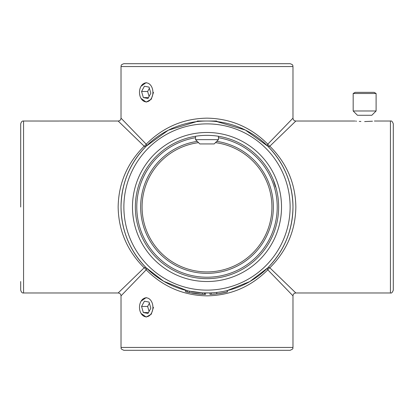 <?xml version="1.0" encoding="UTF-8"?>
<svg xmlns="http://www.w3.org/2000/svg" width="414" height="414" viewBox="0 0 414 414"><rect width="100%" height="100%" fill="white"/><g stroke="black" fill="none" stroke-linecap="round" stroke-linejoin="round"><path stroke-width="0.62" d="M153.48 92.353L151.265 99.246L146.199 102.098L141.065 98.46M153.48 307.317L151.265 314.21L146.199 317.062L141.065 313.424M364.641 121.571C377.211 120.966 377.211 120.966 364.641 121.571C352.066 120.966 352.066 120.966 364.641 121.571L372.455 121.214M355.647 121.095L356.501 121.183M359.264 121.4L360.904 121.488M198.529 142.639A64.92 64.92 0 0 0 142.08 207A64.92 64.92 0 0 0 207 271.92A64.92 64.92 0 0 0 271.92 207A64.92 64.92 0 0 0 215.471 142.639M290.121 350.306L123.879 350.306C119.299 348.324 121.871 348.36 121.017 347.439L292.983 347.439C292.129 348.36 294.701 348.324 290.121 350.306M121.017 66.561C121.597 65.676 119.925 65.081 123.879 63.694L290.121 63.694C294.075 65.081 292.403 65.676 292.983 66.561L121.017 66.561L121.017 118.15C120.841 119.884 119.884 120.841 118.15 121.017L59.109 121.017M393.3 123.879L393.3 290.121C392.477 292.45 391.52 293.402 390.433 292.983L390.433 121.017C391.52 120.598 392.477 121.55 393.3 123.879M20.7 207L20.7 123.879C21.29 121.747 22.247 120.795 23.567 121.017L23.567 292.983C22.247 293.205 21.29 292.253 20.7 290.121L20.7 281.52M278.653 207A71.653 71.653 0 0 0 207 135.347A71.653 71.653 0 0 0 135.347 207A71.653 71.653 0 0 0 207 278.653A71.653 71.653 0 0 0 278.653 207A71.653 71.653 0 0 1 207 278.653A71.653 71.653 0 0 1 135.347 207M217.629 121.675L216.486 121.017L197.514 121.017L196.371 121.675L168.25 130.244L146.199 146.199C129.789 163.147 121.39 183.412 121.017 207A85.983 85.983 0 0 1 207 121.017A85.983 85.983 0 0 1 292.983 207C292.61 183.412 284.211 163.147 267.801 146.199L245.378 130.053L216.745 121.571M189.079 292.527L188.308 292.362M188.655 292.439L188.986 292.512M195.434 292.201L198.658 292.579M199.698 292.672L201.747 292.822M203.171 292.9L210.001 292.931M197.39 293.878L204.775 294.39M205.08 294.395L205.339 294.401M205.499 292.972L205.535 294.406L203.843 294.359M269.824 267.801A2.867 1.656 135 0 0 267.801 269.824L292.983 295.85L267.801 269.824C250.853 286.788 230.588 295.461 207 295.85C183.412 295.461 163.147 286.788 146.199 269.824A2.867 1.656 -135 0 0 144.175 267.801L118.15 292.983L144.175 267.801C127.212 250.853 118.539 230.588 118.15 207C118.539 183.412 127.212 163.147 144.175 146.199L118.15 121.017L144.175 146.199A2.867 1.656 -45 0 0 146.199 144.175L121.017 118.15L146.199 144.175C163.147 127.212 183.412 118.539 207 118.15C230.588 118.539 250.853 127.212 267.801 144.175L292.983 118.15L267.801 144.175A2.867 1.656 45 0 0 269.824 146.199L295.85 121.017L269.824 146.199C286.788 163.147 295.461 183.412 295.85 207C295.461 230.588 286.788 250.853 269.824 267.801L295.85 292.983L269.824 267.801A2.867 1.656 45 0 0 267.801 267.801C284.211 250.853 292.61 230.588 292.983 207A85.983 85.983 0 0 1 207 292.983A85.983 85.983 0 0 1 121.017 207C121.39 230.588 129.789 250.853 146.199 267.801L163.649 281.256L187.242 290.685L187.242 292.118A85.983 85.983 0 0 0 189.229 292.563L187.035 292.067L187.035 290.633L188.334 290.933M215.544 121.442L213.821 121.286M186.026 290.385L186.719 290.561M186.378 290.473L187.159 290.664M202.384 294.292L189.229 292.563L189.229 291.13L202.384 292.858L202.384 294.292A85.983 85.983 0 0 0 204.268 294.375L204.268 292.941L205.484 292.972M211.958 294.276L215.047 294.038A85.983 85.983 0 0 0 227.198 292.01L227.198 290.581L249.813 281.567L267.801 267.801A2.867 1.656 45 0 0 267.801 269.824M195.418 292.201L192.029 291.673M189.177 291.12L188.856 291.047M186.238 290.442L185.731 290.312M189.628 291.213L191.449 291.565M211.259 292.879L209.965 292.931L209.965 294.364L211.259 294.313L211.259 292.879M212.154 292.827L210.064 292.931M141.065 86.247L146.199 82.609M146.199 269.824L121.017 295.85L146.199 269.824A2.867 1.656 135 0 0 146.199 267.801A2.867 1.656 135 0 0 144.175 267.801M141.065 301.211L146.199 297.573M132.48 350.306L207 350.306M216.739 292.429L216.739 293.862L211.259 294.313M227.395 290.53L227.395 291.963L218.732 293.614M217.257 293.805L215.135 294.033M213.282 294.188A85.983 85.983 0 0 0 215.047 294.038L212.082 294.266M212.191 294.261L210.938 294.328M215.917 293.956L214.54 294.085M213.453 292.745L211.958 292.843M213.122 294.199A85.983 85.983 0 0 1 210.203 294.359M223.612 292.796L222.551 292.998M220.631 293.329L219.016 293.573M216.791 293.857L215.59 293.987M214.618 294.08L213.764 294.152M213.546 294.168L210.167 294.359M196.795 293.811A85.983 85.983 0 0 1 195.351 293.624M202.575 294.302L201.975 294.271L202.575 294.302M201.447 294.24L201.152 294.219M200.272 294.152L198.948 294.038M194.487 293.5L192.039 293.107M204.464 292.946L204.464 294.38L204.149 294.37M203.409 294.344L202.229 294.287M202.048 294.276L201.747 294.256M200.909 294.204L199.89 294.121M199.786 294.116L199.186 294.064M199.072 294.054L198.673 294.012M196.21 293.738L195.579 293.655M193.721 293.386L192.619 293.205M189.628 292.646L188.929 292.496M187.299 292.129L185.534 291.694L185.534 290.261M196.267 293.743L195.832 293.692M195.775 293.681L195.475 293.64M196.339 293.754L191.698 293.045M267.801 144.175A2.867 1.656 135 0 0 267.801 146.199A2.867 1.656 135 0 0 269.824 146.199M144.175 146.199A2.867 1.656 45 0 0 146.199 146.199A2.867 1.656 45 0 0 146.199 144.175M273.142 179.443L275.558 187.004M376.103 110.983L353.173 110.983L357.473 115.283L371.803 115.283L376.103 110.983L376.103 93.497L353.173 93.497L355.155 92.353L374.121 92.353L376.103 93.497M148.761 101.12A9.486 6.707 -90 0 0 152.399 88.731A9.486 6.707 -90 0 0 143.637 83.587A9.486 6.707 -90 0 0 139.999 95.976A9.486 6.707 -90 0 0 148.761 101.12M150.841 93.222L149.05 87.106L144.414 86.236L141.562 91.484L143.347 97.6L147.989 98.47L150.841 93.222M148.46 97.6L143.347 97.6M149.087 96.446L147.638 91.484L141.562 91.484M147.638 91.484L149.392 88.265M39.832 121.038L58.891 121.038M148.761 316.084A9.486 6.707 -90 0 0 152.399 303.695A9.486 6.707 -90 0 0 143.637 298.551A9.486 6.707 -90 0 0 139.999 310.94A9.486 6.707 -90 0 0 148.761 316.084M150.841 308.187L149.05 302.07L144.414 301.195L141.562 306.448L143.347 312.565L147.989 313.434L150.841 308.187M148.46 312.565L143.347 312.565M149.087 311.406L147.638 306.448L141.562 306.448M147.638 306.448L149.392 303.224M218.463 139.647L195.537 139.647L199.833 143.943L214.167 143.943L218.463 139.647L218.463 136.268M195.537 137.722A70.22 70.22 0 0 0 136.78 207A70.22 70.22 0 0 0 207 277.22A70.22 70.22 0 0 0 277.22 207A70.22 70.22 0 0 0 218.463 137.722M216.745 141.365A66.354 66.354 0 0 1 273.354 207A66.354 66.354 0 0 1 207 273.354A66.354 66.354 0 0 1 140.646 207A66.354 66.354 0 0 1 197.255 141.365M132.48 207A74.52 74.52 0 0 1 207 132.48A74.52 74.52 0 0 1 281.52 207A74.52 74.52 0 0 1 207 281.52A74.52 74.52 0 0 1 132.48 207M290.121 207A83.121 83.121 0 0 0 207 123.879A83.121 83.121 0 0 0 123.879 207A83.121 83.121 0 0 0 207 290.121A83.121 83.121 0 0 0 290.121 207M142.08 207A64.92 64.92 0 0 0 207 271.92A64.92 64.92 0 0 0 271.92 207M292.983 207A85.983 85.983 0 0 1 207 292.983A85.983 85.983 0 0 1 121.017 207M39.615 121.017L23.567 121.017M390.433 121.017L374.385 121.017M354.891 121.017L295.85 121.017C294.116 120.841 293.159 119.884 292.983 118.15L292.983 66.561M390.433 292.983L295.85 292.983C294.116 293.159 293.159 294.116 292.983 295.85L292.983 347.439M23.567 292.983L118.15 292.983C119.884 293.159 120.841 294.116 121.017 295.85L121.017 347.439M353.173 110.983L353.173 93.497M195.537 139.647L195.537 136.268"/></g></svg>
